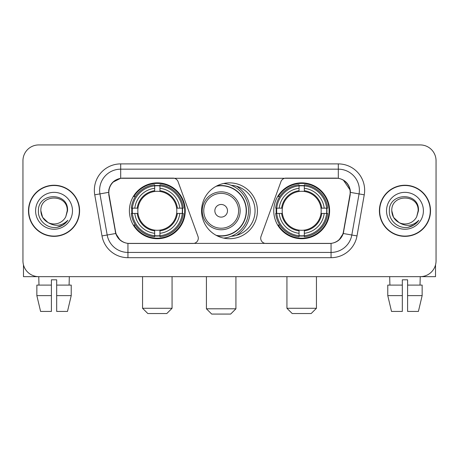 <?xml version="1.0" encoding="UTF-8"?>
<svg xmlns="http://www.w3.org/2000/svg" width="459" height="459" viewBox="0 0 459 459"><rect width="100%" height="100%" fill="white"/><g stroke="black" fill="none" stroke-linecap="round" stroke-linejoin="round"><path stroke-width="0.69" d="M198.299 238.192A5.267 5.267 0 0 1 193.027 243.465L129.57 243.465A14.229 14.229 0 0 1 115.559 231.709L109.053 194.823A14.229 14.229 0 0 1 123.064 178.126L173.083 178.126A5.267 5.267 0 0 1 178.035 181.592L197.978 236.391A5.267 5.267 0 0 1 198.299 238.192M273.759 210.796A27.924 27.924 0 0 0 301.689 238.72A27.924 27.924 0 0 0 329.614 210.796A27.924 27.924 0 0 0 301.689 182.866A27.924 27.924 0 0 0 273.759 210.796M129.386 210.796A27.924 27.924 0 0 0 157.311 238.72A27.924 27.924 0 0 0 185.241 210.796A27.924 27.924 0 0 0 157.311 182.866A27.924 27.924 0 0 0 129.386 210.796M131.894 213.429A25.555 25.555 0 0 1 131.894 208.162M276.266 213.429A25.555 25.555 0 0 1 276.266 208.162M231.204 185.298A25.555 25.555 0 0 1 255.055 210.796A25.555 25.555 0 0 1 231.204 236.293M257.424 210.796A27.924 27.924 0 0 1 229.5 238.72A27.924 27.924 0 0 1 201.576 210.796A27.924 27.924 0 0 1 229.5 182.866A27.924 27.924 0 0 1 257.424 210.796M335.936 178.126L285.917 178.126A5.267 5.267 0 0 0 280.965 181.592L261.022 236.391A5.267 5.267 0 0 0 265.973 243.465L329.43 243.465A14.229 14.229 0 0 0 343.441 231.709L349.947 194.823A14.229 14.229 0 0 0 335.936 178.126M28.481 210.796A25.555 25.555 0 0 0 54.036 236.351A25.555 25.555 0 0 0 79.591 210.796A25.555 25.555 0 0 0 54.036 185.241A25.555 25.555 0 0 0 28.481 210.796M379.409 210.796A25.555 25.555 0 0 0 404.964 236.351A25.555 25.555 0 0 0 430.519 210.796A25.555 25.555 0 0 0 404.964 185.241A25.555 25.555 0 0 0 379.409 210.796M108.731 190.244C110.097 183.652 114.084 179.664 120.694 178.281L338.306 178.281C344.91 179.658 348.897 183.646 350.269 190.244L350.211 194.823L343.269 233.499C341.192 239.225 337.118 242.53 331.059 243.396L127.941 243.396C121.893 242.541 117.825 239.237 115.731 233.499L108.789 194.823L108.731 190.244M112.771 182.263L120.694 178.281L120.694 169.17L338.306 169.17A21.074 21.074 0 0 1 359.064 193.905L351.818 235.002A21.074 21.074 0 0 1 331.059 252.421L127.941 252.421A21.074 21.074 0 0 1 107.182 235.002L99.936 193.905A21.074 21.074 0 0 1 120.694 169.17L120.694 163.897L338.306 163.897L338.306 178.281M343.315 180.037L350.269 190.244L350.429 192.384L364.251 194.823L357.004 235.92A26.347 26.347 0 0 1 331.059 257.688L127.941 257.688A26.347 26.347 0 0 1 101.996 235.92L94.749 194.823A26.347 26.347 0 0 1 120.694 163.897M129.306 243.465L127.941 243.396L127.941 257.688M331.059 257.688L331.059 243.396L329.694 243.465M357.004 235.92L343.269 233.499L339.017 239.982M120.074 240.063L115.731 233.499L101.996 235.92M343.705 231.709L343.619 232.156M115.381 232.156L115.295 231.709M94.749 194.823L108.571 192.355M436.05 160.736A15.807 15.807 0 0 0 420.243 144.929L38.757 144.929A15.807 15.807 0 0 0 22.95 160.736L22.95 260.85A15.807 15.807 0 0 0 38.757 276.657L420.243 276.657A15.807 15.807 0 0 0 436.05 260.85L436.05 160.736L436.05 260.85M22.95 160.736L22.95 260.85M420.243 144.929L38.757 144.929M38.986 285.091L38.757 276.657L420.243 276.657L420.014 285.091M79.332 210.796A25.291 25.291 0 0 0 54.036 185.505A25.291 25.291 0 0 0 28.745 210.796A25.291 25.291 0 0 0 54.036 236.087A25.291 25.291 0 0 0 79.332 210.796M47.943 222.472L42.63 217.382L40.862 210.796C40.059 193.801 68.018 193.801 67.209 210.796L65.769 216.786L67.53 210.796C68.833 191.77 37.85 192.241 38.424 210.796C37.741 220.572 47.392 228.943 56.956 227.331C61.558 226.448 65.207 224.095 67.898 220.274C61.822 226.115 55.229 226.878 48.126 222.563A13.173 13.173 0 0 0 65.769 216.786L67.209 210.974M48.126 222.563C43.519 220.027 41.098 216.103 40.862 210.796M35.595 210.796A18.44 18.44 0 0 0 54.036 229.236A18.44 18.44 0 0 0 72.482 210.796A18.44 18.44 0 0 0 54.036 192.355A18.44 18.44 0 0 0 35.595 210.796M67.863 220.331L63.193 224.876M63.084 224.944L57.036 227.32M23.478 264.9L23.478 276.657L84.599 276.657M36.852 285.091L36.852 295.63L40.593 311.437L36.852 295.63L36.852 285.091L51.402 285.091L51.402 279.818L56.675 279.818L56.675 285.091L71.225 285.091L71.225 295.63L67.484 311.437L71.225 295.63L56.675 295.63L56.675 285.091M69.32 276.657L69.091 285.091M51.402 285.091L51.402 311.437L40.593 311.437M36.852 295.63L51.402 295.63M67.484 311.437L56.675 311.437L56.675 295.63M430.255 210.796A25.291 25.291 0 0 0 404.964 185.505A25.291 25.291 0 0 0 379.668 210.796A25.291 25.291 0 0 0 404.964 236.087A25.291 25.291 0 0 0 430.255 210.796M418.132 210.974L416.692 216.786L418.453 210.796C419.755 191.77 388.773 192.241 389.352 210.796C388.664 220.572 398.314 228.943 407.879 227.331C412.486 226.448 416.129 224.095 418.826 220.274C412.744 226.115 406.152 226.878 399.049 222.563L393.552 217.382L391.791 210.796C390.982 193.801 418.941 193.801 418.138 210.796L416.692 216.786A13.173 13.173 0 0 1 399.049 222.563C394.442 220.027 392.026 216.103 391.791 210.796M386.518 210.796A18.44 18.44 0 0 0 404.964 229.236A18.44 18.44 0 0 0 423.405 210.796A18.44 18.44 0 0 0 404.964 192.355A18.44 18.44 0 0 0 386.518 210.796M418.786 220.331L414.116 224.876M414.007 224.944L407.959 227.32M166.795 313.543L147.827 313.543L142.56 308.276L172.068 308.276L166.795 313.543M159.95 235.737L159.95 236.798A26.134 26.134 0 0 0 183.313 213.429L182.257 213.429A25.079 25.079 0 0 1 159.95 235.737L159.95 233.298A22.657 22.657 0 0 0 179.819 213.429L176.629 213.429A19.496 19.496 0 0 0 159.95 191.478L159.95 185.855A25.079 25.079 0 0 1 182.257 208.162L183.313 208.162A26.134 26.134 0 0 0 159.95 184.793L159.95 185.855M132.37 213.429L131.308 213.429A26.134 26.134 0 0 0 154.677 236.798L154.677 235.737A25.079 25.079 0 0 1 132.37 213.429L134.808 213.429A22.657 22.657 0 0 0 154.677 233.298L154.677 230.114A19.496 19.496 0 0 0 176.629 213.429L177.409 213.429A20.265 20.265 0 0 1 159.95 230.888L159.95 233.298M154.677 185.855L154.677 184.793A26.134 26.134 0 0 0 131.308 208.162L132.37 208.162A25.079 25.079 0 0 1 154.677 185.855L154.677 188.293A22.657 22.657 0 0 0 134.808 208.162L137.998 208.162A19.496 19.496 0 0 0 154.677 230.114L154.677 230.888A20.265 20.265 0 0 1 137.218 213.429L134.808 213.429M132.422 213.429A25.027 25.027 0 0 1 132.422 208.162M159.95 185.906A25.027 25.027 0 0 0 154.677 185.906M182.2 208.162A25.027 25.027 0 0 1 182.2 213.429M182.257 208.162L179.819 208.162A22.657 22.657 0 0 0 159.95 188.293M179.819 213.429L182.257 213.429M154.677 233.298L154.677 235.737M176.629 208.162L179.819 208.162M159.95 230.143L159.95 230.888M154.677 230.114A19.496 19.496 0 0 1 137.998 213.429L137.218 213.429M159.95 235.685A25.027 25.027 0 0 1 154.677 235.685M134.808 208.162L132.37 208.162M154.677 191.443L154.677 188.293M159.95 191.478A19.496 19.496 0 0 0 137.998 208.162L137.218 208.162A20.265 20.265 0 0 1 154.677 190.697M159.95 191.443L159.95 190.697A20.265 20.265 0 0 1 177.409 208.162M135.388 196.567L133.896 196.567A27.402 27.402 0 0 1 184.713 210.796A27.402 27.402 0 0 1 133.896 225.019L135.388 225.019M311.173 313.543L292.205 313.543L286.932 308.276L316.44 308.276L311.173 313.543M304.323 235.737L304.323 236.798A26.134 26.134 0 0 0 327.692 213.429L326.63 213.429A25.079 25.079 0 0 1 304.323 235.737L304.323 233.298A22.657 22.657 0 0 0 324.192 213.429L321.002 213.429A19.496 19.496 0 0 0 304.323 191.478L304.323 185.855A25.079 25.079 0 0 1 326.63 208.162L327.692 208.162A26.134 26.134 0 0 0 304.323 184.793L304.323 185.855M276.743 213.429L275.687 213.429A26.134 26.134 0 0 0 299.05 236.798L299.05 235.737A25.079 25.079 0 0 1 276.743 213.429L279.181 213.429A22.657 22.657 0 0 0 299.05 233.298L299.05 230.114A19.496 19.496 0 0 0 321.002 213.429L321.782 213.429A20.265 20.265 0 0 1 304.323 230.888L304.323 233.298M299.05 185.855L299.05 184.793A26.134 26.134 0 0 0 275.687 208.162L276.743 208.162A25.079 25.079 0 0 1 299.05 185.855L299.05 188.293A22.657 22.657 0 0 0 279.181 208.162L282.371 208.162A19.496 19.496 0 0 0 299.05 230.114L299.05 230.888A20.265 20.265 0 0 1 281.591 213.429L279.181 213.429M276.8 213.429A25.027 25.027 0 0 1 276.8 208.162M304.323 185.906A25.027 25.027 0 0 0 299.05 185.906M326.579 208.162A25.027 25.027 0 0 1 326.579 213.429M326.63 208.162L324.192 208.162A22.657 22.657 0 0 0 304.323 188.293M324.192 213.429L326.63 213.429M299.05 233.298L299.05 235.737M321.002 208.162L324.192 208.162M304.323 230.143L304.323 230.888M299.05 230.114A19.496 19.496 0 0 1 282.371 213.429L281.591 213.429M304.323 235.685A25.027 25.027 0 0 1 299.05 235.685M279.181 208.162L276.743 208.162M299.05 191.443L299.05 188.293M304.323 191.478A19.496 19.496 0 0 0 282.371 208.162L281.591 208.162A20.265 20.265 0 0 1 299.05 190.697M304.323 191.443L304.323 190.697A20.265 20.265 0 0 1 321.782 208.162M279.766 196.567L278.269 196.567A27.402 27.402 0 0 1 329.086 210.796A27.402 27.402 0 0 1 278.269 225.019L279.766 225.019M230.659 314.071L211.691 314.071L206.424 308.798L235.926 308.798L230.659 314.071M227.498 210.796A6.323 6.323 0 0 0 221.175 204.473A6.323 6.323 0 0 0 214.852 210.796A6.323 6.323 0 0 0 221.175 217.118A6.323 6.323 0 0 0 227.498 210.796M240.143 210.796A18.968 18.968 0 0 0 221.175 191.828A18.968 18.968 0 0 0 202.207 210.796A18.968 18.968 0 0 0 221.175 229.764A18.968 18.968 0 0 0 240.143 210.796A18.968 18.968 0 0 1 221.175 229.764A18.968 18.968 0 0 1 202.207 210.796M216.12 235.306A25.027 25.027 0 0 0 246.202 210.796A25.027 25.027 0 0 0 216.12 186.279M236.557 235.358A28.98 28.98 0 0 0 236.557 186.234M223.585 183.502A27.402 27.402 0 0 1 223.585 238.089M435.522 264.9L435.522 276.657L374.401 276.657M402.325 285.091L402.325 295.63L387.775 295.63L391.516 311.437L387.775 295.63L387.775 285.091L402.325 285.091L402.325 279.818L407.598 279.818L407.598 285.091L422.148 285.091L422.148 295.63L418.407 311.437L422.148 295.63L407.598 295.63L407.598 285.091L407.598 311.437L418.407 311.437M402.325 295.63L402.325 311.437L391.516 311.437M389.68 276.657L389.909 285.091M338.306 163.897A26.347 26.347 0 0 1 364.251 194.823M99.936 193.905A21.074 21.074 0 0 1 99.614 190.244M159.95 230.114A19.496 19.496 0 0 0 176.629 213.429M154.677 235.92A25.262 25.262 0 0 0 159.95 235.92M182.441 213.429A25.262 25.262 0 0 0 182.441 208.162M159.95 185.666A25.262 25.262 0 0 0 154.677 185.666M304.323 230.114A19.496 19.496 0 0 0 321.002 213.429M299.05 235.92A25.262 25.262 0 0 0 304.323 235.92M326.814 213.429A25.262 25.262 0 0 0 326.814 208.162M304.323 185.666A25.262 25.262 0 0 0 299.05 185.666M238.6 210.796A17.425 17.425 0 0 0 221.175 193.371A17.425 17.425 0 0 0 203.75 210.796A17.425 17.425 0 0 0 221.175 228.221A17.425 17.425 0 0 0 238.6 210.796M216.832 235.685A25.262 25.262 0 0 0 246.437 210.796A25.262 25.262 0 0 0 216.832 185.906M172.068 276.657L172.068 308.276M142.56 276.657L142.56 308.276M316.44 276.657L316.44 308.276M286.932 276.657L286.932 308.276M235.926 276.657L235.926 308.798M206.424 276.657L206.424 308.798"/></g></svg>
